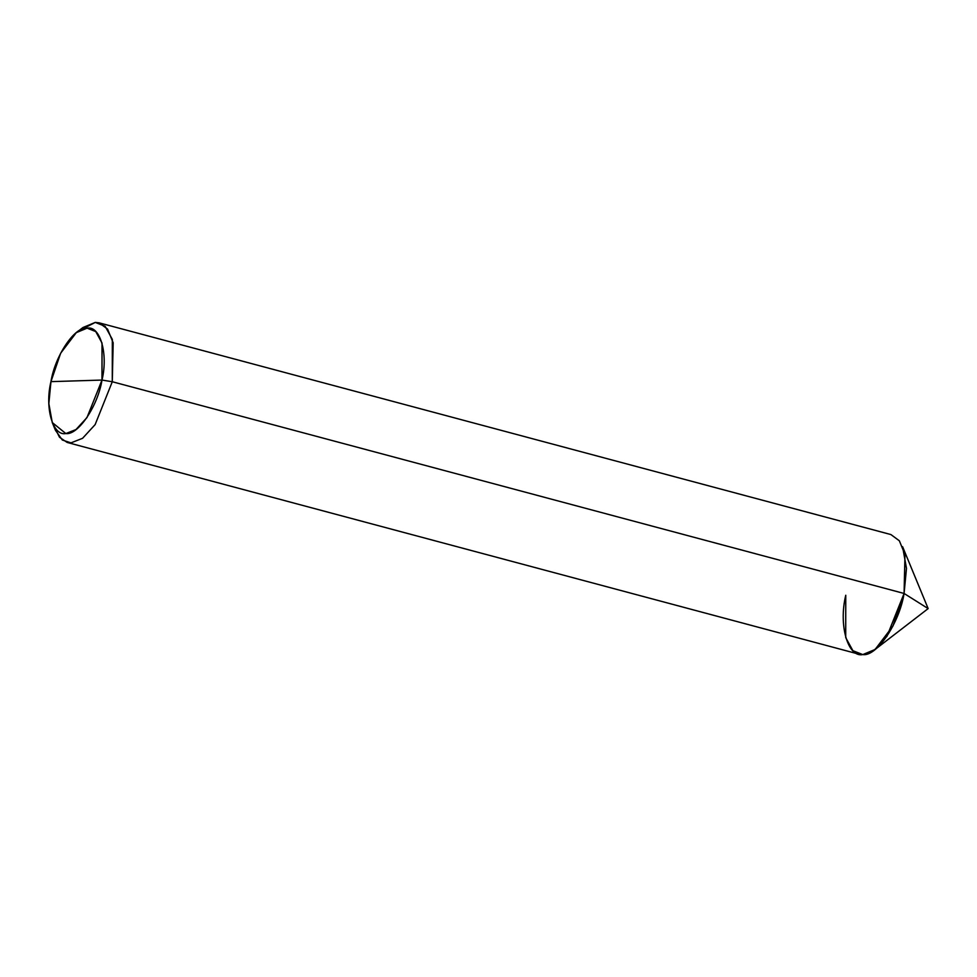<?xml version="1.0" encoding="UTF-8"?>
<svg xmlns="http://www.w3.org/2000/svg" width="977" height="977" viewBox="0 0 977 977"><rect width="100%" height="100%" fill="white"/><g stroke="black" fill="none" stroke-linecap="round" stroke-linejoin="round"><path stroke-width="1.47" d="M845.764 595.262C838.449 625.097 847.804 657.729 862.776 654.59C876.662 656.837 899.377 623.228 904.079 593.466L112.282 381.738L113.173 342.793L107.555 329.066L99.117 322.837L890.914 534.566L899.353 540.794L904.971 554.521L904.079 593.466C899.377 623.228 876.662 656.837 862.776 654.59C847.804 657.729 838.449 625.097 845.764 595.262L845.716 637.59L852.897 650.694L862.776 654.59L875.123 649.461L893.002 625.939L904.079 593.466L906.485 568.382L902.601 546.717L928.15 608.598L904.079 593.466L928.15 608.598L875.123 649.461M101.987 380.065C97.859 406.114 77.989 435.522 65.838 433.556C52.746 436.304 44.563 407.751 50.951 381.641L101.987 380.065L102.023 343.037L95.746 331.569L87.1 328.15L76.291 332.644L60.647 353.234L50.951 381.641C55.078 355.604 74.948 326.184 87.1 328.15C100.191 325.414 108.374 353.955 101.987 380.065L50.951 381.641L48.85 403.586L52.257 422.54L65.838 433.556L75.974 429.562L86.99 417.57L101.987 380.065L112.282 381.738L101.987 380.065M99.117 322.837L95.27 322.41L79.491 330.495M76.291 332.644L82.923 327.539L95.27 322.41L105.15 326.306L112.331 339.41L112.282 381.738L904.079 593.466L886.945 636.32L874.366 650.035L862.776 654.59L858.93 654.163L67.132 442.434L70.979 442.862L82.569 438.307L95.148 424.592L112.282 381.738L95.148 424.592L82.569 438.307L70.979 442.862L62.345 440.029L55.445 430.283L52.257 422.54M53.955 426.009L59.499 437.256L67.132 442.434"/></g></svg>
